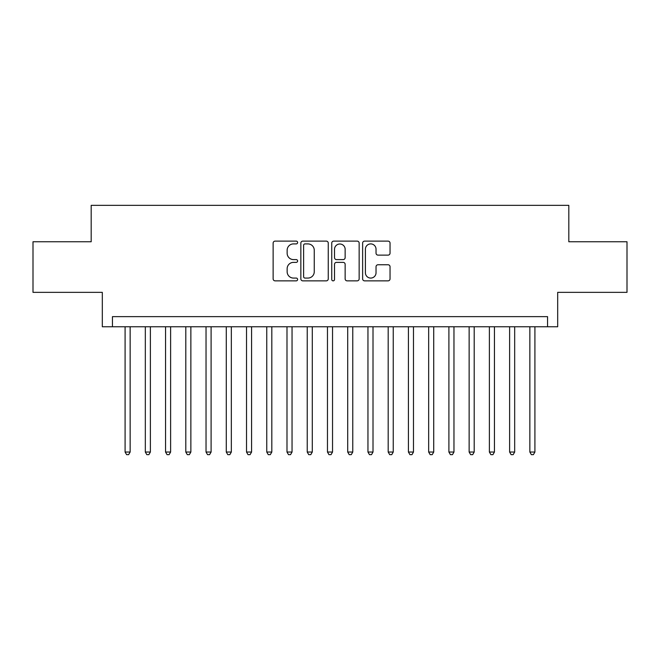 <?xml version="1.0" encoding="UTF-8"?>
<svg xmlns="http://www.w3.org/2000/svg" width="660" height="660" viewBox="0 0 660 660"><rect width="100%" height="100%" fill="white"/><g stroke="black" fill="none" stroke-linecap="round" stroke-linejoin="round"><path stroke-width="0.99" d="M297.619 242.509A1.394 1.394 0 0 0 296.233 241.123L275.121 241.123A1.988 1.988 0 0 0 273.133 243.111L273.133 278.866A1.988 1.988 0 0 0 275.121 280.855L296.233 280.855A1.394 1.394 0 0 0 297.619 279.46A1.394 1.394 0 0 0 296.233 278.075L293.494 278.075A6.361 6.361 0 0 1 287.141 271.714L287.141 268.736A6.361 6.361 0 0 1 293.494 262.375L296.233 262.375A1.394 1.394 0 0 0 297.619 260.989A1.394 1.394 0 0 0 296.233 259.594L293.494 259.594A6.361 6.361 0 0 1 287.141 253.242L287.141 250.255A6.361 6.361 0 0 1 293.494 243.903L296.233 243.903A1.394 1.394 0 0 0 297.619 242.509M388.055 255.123A1.988 1.988 0 0 0 390.043 253.143L390.043 243.111A1.988 1.988 0 0 0 388.055 241.123L364.617 241.123A1.988 1.988 0 0 0 362.629 243.111L362.629 278.866A1.988 1.988 0 0 0 364.617 280.855L388.055 280.855A1.988 1.988 0 0 0 390.043 278.866L390.043 266.747A1.988 1.988 0 0 0 388.055 264.759L378.023 264.759A1.988 1.988 0 0 0 376.035 266.747L376.035 272.753A5.313 5.313 0 0 1 370.722 278.075A5.313 5.313 0 0 1 365.409 272.753L365.409 249.216A5.313 5.313 0 0 1 370.722 243.903A5.313 5.313 0 0 1 376.035 249.216L376.035 253.143A1.988 1.988 0 0 0 378.023 255.123L388.055 255.123M547.561 326.758L557.683 326.758L557.683 292.355L627 292.355L627 241.758L568.813 241.758L568.813 205.334L91.187 205.334L91.187 241.758L33 241.758L33 292.355L102.316 292.355L102.316 326.758L547.561 326.758L547.561 316.643L112.439 316.643L112.439 326.758M328.259 243.111A1.988 1.988 0 0 0 326.279 241.123L302.833 241.123A1.988 1.988 0 0 0 300.844 243.111L300.844 278.866A1.988 1.988 0 0 0 302.833 280.855L326.279 280.855A1.988 1.988 0 0 0 328.259 278.866L328.259 243.111M333.721 241.123L357.167 241.123A1.988 1.988 0 0 1 359.155 243.111L359.155 278.866A1.988 1.988 0 0 1 357.167 280.855L347.135 280.855A1.988 1.988 0 0 1 345.147 278.866L345.147 264.363A1.988 1.988 0 0 0 343.159 262.375L336.509 262.375A1.988 1.988 0 0 0 334.521 264.363L334.521 279.46A1.394 1.394 0 0 1 333.127 280.855A1.394 1.394 0 0 1 331.741 279.46L331.741 243.111A1.988 1.988 0 0 1 333.721 241.123M305.019 243.903A1.394 1.394 0 0 0 303.625 245.289L303.625 276.68A1.394 1.394 0 0 0 305.019 278.075L307.898 278.075A6.361 6.361 0 0 0 314.259 271.714L314.259 250.255A6.361 6.361 0 0 0 307.898 243.903L305.019 243.903M345.147 249.315A5.313 5.313 0 0 0 339.834 244.002A5.313 5.313 0 0 0 334.521 249.315L334.521 257.606A1.988 1.988 0 0 0 336.509 259.594L343.159 259.594A1.988 1.988 0 0 0 345.147 257.606L345.147 249.315M125.087 326.758L125.087 452.042L130.144 452.042L130.144 326.758M130.144 452.042L128.626 454.666L126.605 454.666L125.087 452.042M145.324 326.758L145.324 452.042L150.381 452.042L150.381 326.758M150.381 452.042L148.863 454.666L146.842 454.666L145.324 452.042M165.561 326.758L165.561 452.042L170.618 452.042L170.618 326.758M170.618 452.042L169.1 454.666L167.079 454.666L165.561 452.042M185.798 326.758L185.798 452.042L190.864 452.042L190.864 326.758M190.864 452.042L189.346 454.666L187.316 454.666L185.798 452.042M206.035 326.758L206.035 452.042L211.101 452.042L211.101 326.758M211.101 452.042L209.583 454.666L207.553 454.666L206.035 452.042M226.281 326.758L226.281 452.042L231.338 452.042L231.338 326.758M231.338 452.042L229.82 454.666L227.799 454.666L226.281 452.042M246.518 326.758L246.518 452.042L251.575 452.042L251.575 326.758M251.575 452.042L250.058 454.666L248.036 454.666L246.518 452.042M266.755 326.758L266.755 452.042L271.813 452.042L271.813 326.758M271.813 452.042L270.295 454.666L268.274 454.666L266.755 452.042M286.993 326.758L286.993 452.042L292.05 452.042L292.05 326.758M292.05 452.042L290.532 454.666L288.511 454.666L286.993 452.042M307.23 326.758L307.23 452.042L312.287 452.042L312.287 326.758M312.287 452.042L310.777 454.666L308.748 454.666L307.23 452.042M327.467 326.758L327.467 452.042L332.533 452.042L332.533 326.758M332.533 452.042L331.015 454.666L328.985 454.666L327.467 452.042M347.713 326.758L347.713 452.042L352.77 452.042L352.77 326.758M352.77 452.042L351.252 454.666L349.222 454.666L347.713 452.042M367.95 326.758L367.95 452.042L373.007 452.042L373.007 326.758M373.007 452.042L371.489 454.666L369.468 454.666L367.95 452.042M388.187 326.758L388.187 452.042L393.245 452.042L393.245 326.758M393.245 452.042L391.726 454.666L389.705 454.666L388.187 452.042M408.424 326.758L408.424 452.042L413.482 452.042L413.482 326.758M413.482 452.042L411.964 454.666L409.942 454.666L408.424 452.042M428.662 326.758L428.662 452.042L433.719 452.042L433.719 326.758M433.719 452.042L432.201 454.666L430.18 454.666L428.662 452.042M448.899 326.758L448.899 452.042L453.964 452.042L453.964 326.758M453.964 452.042L452.446 454.666L450.417 454.666L448.899 452.042M469.136 326.758L469.136 452.042L474.202 452.042L474.202 326.758M474.202 452.042L472.684 454.666L470.654 454.666L469.136 452.042M489.382 326.758L489.382 452.042L494.439 452.042L494.439 326.758M494.439 452.042L492.921 454.666L490.9 454.666L489.382 452.042M509.619 326.758L509.619 452.042L514.676 452.042L514.676 326.758M514.676 452.042L513.158 454.666L511.137 454.666L509.619 452.042M529.856 326.758L529.856 452.042L534.913 452.042L534.913 326.758M534.913 452.042L533.395 454.666L531.374 454.666L529.856 452.042"/></g></svg>
